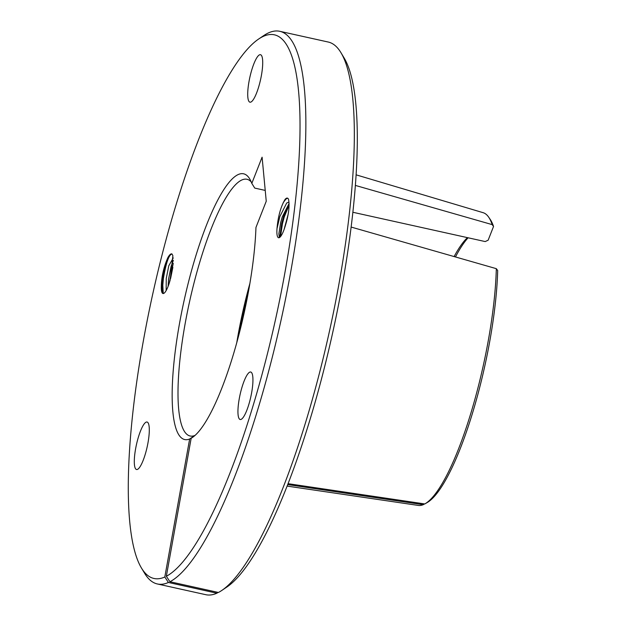 <?xml version="1.0" encoding="UTF-8"?>
<svg xmlns="http://www.w3.org/2000/svg" width="626" height="626" viewBox="0 0 626 626"><rect width="100%" height="100%" fill="white"/><g stroke="black" fill="none" stroke-linecap="round" stroke-linejoin="round"><path stroke-width="0.94" d="M166.148 290.597L166.234 278.586L168.785 265.792L173.253 257.92M173.363 260.369L171.117 266.308L168.566 279.102L168.104 286.364M162.283 292.209L162.04 284.963L162.611 278.413C163.856 269.532 165.624 262.576 167.909 257.536C163.472 267.592 161.265 277.811 161.289 288.187A18.53 4.171 -77.5 0 0 162.987 293.524A18.53 4.171 -77.5 0 0 170.115 280.198L172.893 255.752L172.009 253.976A22.066 4.969 -77.5 0 0 171.767 253.89A22.066 4.969 -77.5 0 0 167.909 257.536M172.009 253.976C168.91 254.602 166.039 262.803 163.394 278.586L162.815 285.135L163.237 293.445M169.278 283.022L173.261 263.343M172.87 267.372L170.608 278.5M248.757 289.955A136.1 30.651 -77.5 0 0 255.956 227.449L266.246 201.228L262.098 157.181L251.809 183.395A136.1 30.651 -77.5 0 0 249.704 178.903A136.1 30.651 -77.5 0 0 185.421 294.744A136.1 30.651 -77.5 0 0 189.647 438.99L164.81 577.008A278.398 62.694 102.5 0 1 141.429 567.97A278.398 62.694 102.5 0 1 143.362 340.818A278.398 62.694 102.5 0 1 258.585 39.07A278.398 62.694 102.5 0 1 284.94 272.49A278.398 62.694 102.5 0 1 166.344 576.264L191.173 438.247A136.1 30.651 -77.5 0 0 192.432 437.472A136.1 30.651 -77.5 0 0 248.757 289.955M221.862 590.404A283.03 63.735 -77.5 0 0 339.002 283.633A283.03 63.735 -77.5 0 0 340.967 52.701L344.159 58.03A278.398 62.694 -77.5 0 1 342.226 285.182A278.398 62.694 -77.5 0 1 227.011 586.93L221.862 590.404A283.03 63.735 -77.5 0 1 218.411 592.47L169.943 581.734A283.03 63.735 -77.5 0 0 290.527 272.897A283.03 63.735 -77.5 0 0 279.767 31.3A283.03 63.735 -77.5 0 0 263.726 35.596L258.585 39.07M141.429 567.97L144.629 573.299A283.03 63.735 -77.5 0 0 157.353 583.964A283.03 63.735 -77.5 0 0 168.41 582.47L164.81 577.008M239.257 398.739A24.32 5.478 -77.5 0 0 240.181 419.498A24.32 5.478 -77.5 0 0 251.629 392.768A24.32 5.478 -77.5 0 0 250.697 372.008A24.32 5.478 -77.5 0 0 239.257 398.739M249.031 81.427A24.32 5.478 -77.5 0 0 249.954 102.187A24.32 5.478 -77.5 0 0 261.402 75.456A24.32 5.478 -77.5 0 0 260.471 54.697A24.32 5.478 -77.5 0 0 249.031 81.427M135.615 448.756A24.32 5.478 -77.5 0 0 136.546 469.516A24.32 5.478 -77.5 0 0 147.986 442.785A24.32 5.478 -77.5 0 0 147.063 422.026A24.32 5.478 -77.5 0 0 135.615 448.756M284.087 229.531L288.163 214.319M276.997 228.615A18.53 4.171 -77.5 0 0 278.578 237.747A18.53 4.171 -77.5 0 0 284.345 228.803C288.469 216.424 289.869 206.596 288.547 199.318A22.066 4.969 -77.5 0 0 287.357 198.106A22.066 4.969 -77.5 0 0 285.073 199.412C280.761 206.697 278.061 216.432 276.997 228.615L279.892 216.44L286.724 202.98L288.969 202.088M289.095 203.466L282.224 216.956L280.659 222.543L278.875 233.803L279.345 237.622M279.744 237.379L281.7 223.412L283.5 216.745L289.095 203.63M289.102 205.109L284.282 216.917L282.475 223.584L280.526 236.612M287.545 198.168L285.073 199.412M288.085 483.679L424.78 503.946A149.935 33.765 -77.5 0 0 425.171 503.727A149.935 33.765 -77.5 0 0 488.296 340.536A149.935 33.765 -77.5 0 0 496.316 268.664L351.123 227.058M340.967 52.701A283.03 63.735 -77.5 0 0 328.235 42.036L279.767 31.3M352.853 212.261L485.213 241.573L488.147 240.196L493.538 226.471A148.143 33.358 -77.5 0 0 490.119 219.256L488.656 217.128A149.935 33.765 -77.5 0 0 483.123 212.684L356.092 174.826M425.171 503.727L427.401 502.42A148.143 33.358 -77.5 0 0 489.775 341.186A148.143 33.358 -77.5 0 0 497.686 270.518L496.316 268.664M161.289 288.187L161.743 290.714L163.37 293.531M251.809 183.395L254.759 188.097L265.228 190.414M355.357 185.413L492.169 224.617L493.538 226.471M191.173 438.247L193.692 436.549M169.943 581.734L166.344 576.264M168.41 582.47L216.878 593.205L218.083 592.399M287.733 484.587L423.246 504.689L424.561 503.914M194.952 435.493L189.647 438.99M251.222 181.923A131.468 29.602 -77.5 0 0 246.988 179.271A131.468 29.602 -77.5 0 0 189.655 301.231A131.468 29.602 -77.5 0 0 190.124 435.993A131.468 29.602 -77.5 0 0 194.858 435.469M492.169 224.617A149.935 33.765 -77.5 0 0 488.656 217.128M287.146 486.097L418.285 505.425A149.935 33.765 -77.5 0 0 423.246 504.689M455.462 256.95A131.006 29.5 102.5 0 1 468.115 237.786M467.419 237.637A128.69 28.984 -77.5 0 0 454.108 256.566M238.514 336.232A128.69 28.984 102.5 0 1 248.725 290.135M286.63 198.325A131.468 29.602 -77.5 0 0 283.242 202.621M249.907 283.382A131.468 29.602 -77.5 0 0 236.73 342.852M157.353 583.964L205.821 594.7A283.03 63.735 -77.5 0 0 216.878 593.205"/></g></svg>
